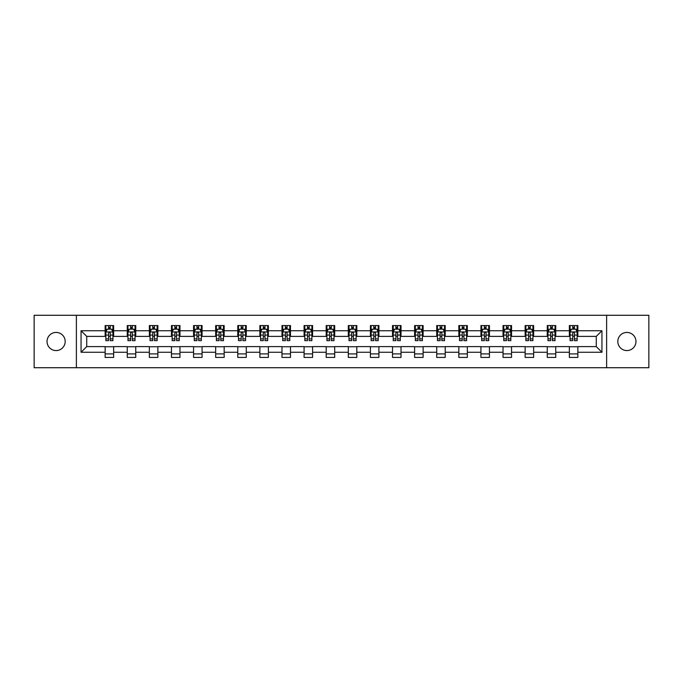 <?xml version="1.0" encoding="UTF-8"?>
<svg xmlns="http://www.w3.org/2000/svg" width="683" height="683" viewBox="0 0 683 683"><rect width="100%" height="100%" fill="white"/><g stroke="black" fill="none" stroke-linecap="round" stroke-linejoin="round"><path stroke-width="1.02" d="M626.883 332.433A9.067 9.067 0 0 0 617.816 341.5A9.067 9.067 0 0 0 626.883 350.567A9.067 9.067 0 0 0 635.958 341.5A9.067 9.067 0 0 0 626.883 332.433M56.117 332.433A9.067 9.067 0 0 0 47.042 341.5A9.067 9.067 0 0 0 56.117 350.567A9.067 9.067 0 0 0 65.184 341.5A9.067 9.067 0 0 0 56.117 332.433M606.624 367.719L648.85 367.719L648.85 315.281L606.624 315.281L606.624 367.719L76.376 367.719L76.376 315.281L34.15 315.281L34.15 367.719L76.376 367.719M606.624 315.281L76.376 315.281M577.861 330.734L577.861 325.56L569.357 325.56L569.357 330.734L555.749 330.734L555.749 325.56L547.254 325.56L547.254 330.734L533.645 330.734L533.645 325.56L525.142 325.56L525.142 330.734L511.541 330.734L511.541 325.56L503.038 325.56L503.038 330.734L489.438 330.734L489.438 325.56L480.934 325.56L480.934 330.734L467.334 330.734L467.334 325.56L458.831 325.56L458.831 330.734L445.222 330.734L445.222 325.56L436.727 325.56L436.727 330.734L423.119 330.734L423.119 325.56L414.615 325.56L414.615 330.734L401.015 330.734L401.015 325.56L392.512 325.56L392.512 330.734L378.911 330.734L378.911 325.56L370.408 325.56L370.408 330.734L356.808 330.734L356.808 325.56L348.304 325.56L348.304 330.734L334.696 330.734L334.696 325.56L326.192 325.56L326.192 330.734L312.592 330.734L312.592 325.56L304.089 325.56L304.089 330.734L290.488 330.734L290.488 325.56L281.985 325.56L281.985 330.734L268.385 330.734L268.385 325.56L259.881 325.56L259.881 330.734L246.273 330.734L246.273 325.56L237.778 325.56L237.778 330.734L224.169 330.734L224.169 325.56L215.666 325.56L215.666 330.734L202.066 330.734L202.066 325.56L193.562 325.56L193.562 330.734L179.962 330.734L179.962 325.56L171.459 325.56L171.459 330.734L157.858 330.734L157.858 325.56L149.355 325.56L149.355 330.734L135.746 330.734L135.746 325.56L127.251 325.56L127.251 330.734L113.643 330.734L113.643 325.56L105.139 325.56L105.139 330.734L81.055 330.734L81.055 352.266L86.724 346.605L105.139 346.605L105.139 357.44L113.643 357.44L113.643 346.605L127.251 346.605L127.251 357.44L135.746 357.44L135.746 346.605L149.355 346.605L149.355 357.44L157.858 357.44L157.858 346.605L171.459 346.605L171.459 357.44L179.962 357.44L179.962 346.605L193.562 346.605L193.562 357.44L202.066 357.44L202.066 346.605L215.666 346.605L215.666 357.44L224.169 357.44L224.169 346.605L237.778 346.605L237.778 357.44L246.273 357.44L246.273 346.605L259.881 346.605L259.881 357.44L268.385 357.44L268.385 346.605L281.985 346.605L281.985 357.44L290.488 357.44L290.488 346.605L304.089 346.605L304.089 357.44L312.592 357.44L312.592 346.605L326.192 346.605L326.192 357.44L334.696 357.44L334.696 346.605L348.304 346.605L348.304 357.44L356.808 357.44L356.808 346.605L370.408 346.605L370.408 357.44L378.911 357.44L378.911 346.605L392.512 346.605L392.512 357.44L401.015 357.44L401.015 346.605L414.615 346.605L414.615 357.44L423.119 357.44L423.119 346.605L436.727 346.605L436.727 357.44L445.222 357.44L445.222 346.605L458.831 346.605L458.831 357.44L467.334 357.44L467.334 346.605L480.934 346.605L480.934 357.44L489.438 357.44L489.438 346.605L503.038 346.605L503.038 357.44L511.541 357.44L511.541 346.605L525.142 346.605L525.142 357.44L533.645 357.44L533.645 346.605L547.254 346.605L547.254 357.44L555.749 357.44L555.749 346.605L569.357 346.605L569.357 357.44L577.861 357.44L577.861 346.605L596.276 346.605L596.276 336.395L577.861 336.395L577.861 330.734L601.945 330.734L601.945 352.266L577.861 352.266M569.357 352.266L555.749 352.266M547.254 352.266L533.645 352.266M525.142 352.266L511.541 352.266M503.038 352.266L489.438 352.266M480.934 352.266L467.334 352.266M458.831 352.266L445.222 352.266M436.727 352.266L423.119 352.266M414.615 352.266L401.015 352.266M392.512 352.266L378.911 352.266M370.408 352.266L356.808 352.266M348.304 352.266L334.696 352.266M326.192 352.266L312.592 352.266M304.089 352.266L290.488 352.266M281.985 352.266L268.385 352.266M259.881 352.266L246.273 352.266M237.778 352.266L224.169 352.266M215.666 352.266L202.066 352.266M193.562 352.266L179.962 352.266M171.459 352.266L157.858 352.266M149.355 352.266L135.746 352.266M127.251 352.266L113.643 352.266M105.139 352.266L81.055 352.266M569.357 330.734L569.357 336.395L555.749 336.395L555.749 330.734M547.254 330.734L547.254 336.395L533.645 336.395L533.645 330.734M525.142 330.734L525.142 336.395L511.541 336.395L511.541 330.734M503.038 330.734L503.038 336.395L489.438 336.395L489.438 330.734M480.934 330.734L480.934 336.395L467.334 336.395L467.334 330.734M458.831 330.734L458.831 336.395L445.222 336.395L445.222 330.734M436.727 330.734L436.727 336.395L423.119 336.395L423.119 330.734M414.615 330.734L414.615 336.395L401.015 336.395L401.015 330.734M392.512 330.734L392.512 336.395L378.911 336.395L378.911 330.734M370.408 330.734L370.408 336.395L356.808 336.395L356.808 330.734M348.304 330.734L348.304 336.395L334.696 336.395L334.696 330.734M326.192 330.734L326.192 336.395L312.592 336.395L312.592 330.734M304.089 330.734L304.089 336.395L290.488 336.395L290.488 330.734M281.985 330.734L281.985 336.395L268.385 336.395L268.385 330.734M259.881 330.734L259.881 336.395L246.273 336.395L246.273 330.734M237.778 330.734L237.778 336.395L224.169 336.395L224.169 330.734M215.666 330.734L215.666 336.395L202.066 336.395L202.066 330.734M193.562 330.734L193.562 336.395L179.962 336.395L179.962 330.734M171.459 330.734L171.459 336.395L157.858 336.395L157.858 330.734M149.355 330.734L149.355 336.395L135.746 336.395L135.746 330.734M127.251 330.734L127.251 336.395L113.643 336.395L113.643 330.734M105.139 330.734L105.139 336.395L86.724 336.395L81.055 330.734M86.724 336.395L86.724 346.605M601.945 352.266L596.276 346.605M596.276 336.395L601.945 330.734M105.139 329.104L105.848 329.104M108.546 329.104L110.245 329.104M112.934 329.104L113.643 329.104M105.139 336.258L105.848 336.258M108.546 336.258L110.245 336.258M112.934 336.258L113.643 336.258M105.139 346.742L113.643 346.742M105.139 353.896L113.643 353.896M127.251 346.742L135.746 346.742M127.251 353.896L135.746 353.896M127.251 329.104L127.96 329.104M130.649 329.104L132.348 329.104M135.038 329.104L135.746 329.104M127.251 336.258L127.96 336.258M130.649 336.258L132.348 336.258M135.038 336.258L135.746 336.258M149.355 346.742L157.858 346.742M149.355 353.896L157.858 353.896M149.355 329.104L150.064 329.104M152.753 329.104L154.452 329.104M157.15 329.104L157.858 329.104M149.355 336.258L150.064 336.258M152.753 336.258L154.452 336.258M157.15 336.258L157.858 336.258M171.459 346.742L179.962 346.742M171.459 353.896L179.962 353.896M171.459 329.104L172.167 329.104M174.857 329.104L176.556 329.104M179.253 329.104L179.962 329.104M171.459 336.258L172.167 336.258M174.857 336.258L176.556 336.258M179.253 336.258L179.962 336.258M193.562 346.742L202.066 346.742M193.562 353.896L202.066 353.896M193.562 329.104L194.271 329.104M196.969 329.104L198.668 329.104M201.357 329.104L202.066 329.104M193.562 336.258L194.271 336.258M196.969 336.258L198.668 336.258M201.357 336.258L202.066 336.258M215.666 346.742L224.169 346.742M215.666 353.896L224.169 353.896M215.666 329.104L216.374 329.104M219.072 329.104L220.771 329.104M223.461 329.104L224.169 329.104M215.666 336.258L216.374 336.258M219.072 336.258L220.771 336.258M223.461 336.258L224.169 336.258M237.778 346.742L246.273 346.742M237.778 353.896L246.273 353.896M237.778 329.104L238.487 329.104M241.176 329.104L242.875 329.104M245.564 329.104L246.273 329.104M237.778 336.258L238.487 336.258M241.176 336.258L242.875 336.258M245.564 336.258L246.273 336.258M259.881 346.742L268.385 346.742M259.881 353.896L268.385 353.896M259.881 329.104L260.59 329.104M263.279 329.104L264.978 329.104M267.676 329.104L268.385 329.104M259.881 336.258L260.59 336.258M263.279 336.258L264.978 336.258M267.676 336.258L268.385 336.258M281.985 346.742L290.488 346.742M281.985 353.896L290.488 353.896M281.985 329.104L282.694 329.104M285.383 329.104L287.091 329.104M289.78 329.104L290.488 329.104M281.985 336.258L282.694 336.258M285.383 336.258L287.091 336.258M289.78 336.258L290.488 336.258M304.089 346.742L312.592 346.742M304.089 353.896L312.592 353.896M304.089 329.104L304.797 329.104M307.495 329.104L309.194 329.104M311.883 329.104L312.592 329.104M304.089 336.258L304.797 336.258M307.495 336.258L309.194 336.258M311.883 336.258L312.592 336.258M326.192 346.742L334.696 346.742M326.192 353.896L334.696 353.896M326.192 329.104L326.901 329.104M329.599 329.104L331.298 329.104M333.987 329.104L334.696 329.104M326.192 336.258L326.901 336.258M329.599 336.258L331.298 336.258M333.987 336.258L334.696 336.258M348.304 346.742L356.808 346.742M348.304 353.896L356.808 353.896M348.304 329.104L349.013 329.104M351.702 329.104L353.401 329.104M356.099 329.104L356.808 329.104M348.304 336.258L349.013 336.258M351.702 336.258L353.401 336.258M356.099 336.258L356.808 336.258M370.408 346.742L378.911 346.742M370.408 353.896L378.911 353.896M370.408 329.104L371.117 329.104M373.806 329.104L375.505 329.104M378.203 329.104L378.911 329.104M370.408 336.258L371.117 336.258M373.806 336.258L375.505 336.258M378.203 336.258L378.911 336.258M392.512 346.742L401.015 346.742M392.512 353.896L401.015 353.896M392.512 329.104L393.22 329.104M395.909 329.104L397.617 329.104M400.306 329.104L401.015 329.104M392.512 336.258L393.22 336.258M395.909 336.258L397.617 336.258M400.306 336.258L401.015 336.258M414.615 346.742L423.119 346.742M414.615 353.896L423.119 353.896M414.615 329.104L415.324 329.104M418.022 329.104L419.721 329.104M422.41 329.104L423.119 329.104M414.615 336.258L415.324 336.258M418.022 336.258L419.721 336.258M422.41 336.258L423.119 336.258M436.727 346.742L445.222 346.742M436.727 353.896L445.222 353.896M436.727 329.104L437.436 329.104M440.125 329.104L441.824 329.104M444.513 329.104L445.222 329.104M436.727 336.258L437.436 336.258M440.125 336.258L441.824 336.258M444.513 336.258L445.222 336.258M458.831 346.742L467.334 346.742M458.831 353.896L467.334 353.896M458.831 329.104L459.539 329.104M462.229 329.104L463.928 329.104M466.626 329.104L467.334 329.104M458.831 336.258L459.539 336.258M462.229 336.258L463.928 336.258M466.626 336.258L467.334 336.258M480.934 346.742L489.438 346.742M480.934 353.896L489.438 353.896M480.934 329.104L481.643 329.104M484.332 329.104L486.031 329.104M488.729 329.104L489.438 329.104M480.934 336.258L481.643 336.258M484.332 336.258L486.031 336.258M488.729 336.258L489.438 336.258M503.038 346.742L511.541 346.742M503.038 353.896L511.541 353.896M503.038 329.104L503.747 329.104M506.445 329.104L508.143 329.104M510.833 329.104L511.541 329.104M503.038 336.258L503.747 336.258M506.445 336.258L508.143 336.258M510.833 336.258L511.541 336.258M525.142 346.742L533.645 346.742M525.142 353.896L533.645 353.896M525.142 329.104L525.85 329.104M528.548 329.104L530.247 329.104M532.936 329.104L533.645 329.104M525.142 336.258L525.85 336.258M528.548 336.258L530.247 336.258M532.936 336.258L533.645 336.258M547.254 346.742L555.749 346.742M547.254 353.896L555.749 353.896M547.254 329.104L547.962 329.104M550.652 329.104L552.351 329.104M555.04 329.104L555.749 329.104M547.254 336.258L547.962 336.258M550.652 336.258L552.351 336.258M555.04 336.258L555.749 336.258M569.357 346.742L577.861 346.742M569.357 353.896L577.861 353.896M569.357 329.104L570.066 329.104M572.755 329.104L574.454 329.104M577.152 329.104L577.861 329.104M569.357 336.258L570.066 336.258M572.755 336.258L574.454 336.258M577.152 336.258L577.861 336.258M110.245 327.405L108.546 327.405M112.934 338.87L110.245 338.87L110.245 340.646L112.934 340.646L112.934 332.006L111.517 329.172L107.265 329.172L105.848 332.006L105.848 340.646L108.546 340.646L108.546 338.87L105.848 338.87M105.848 332.006L105.848 325.56M112.934 332.006L112.934 325.56M108.546 329.172L108.546 325.56M110.245 325.56L110.245 329.172M110.245 338.87L110.245 333.065C109.681 331.981 109.109 331.981 108.546 333.065L108.546 338.87M132.348 327.405L130.649 327.405M135.038 338.87L132.348 338.87L132.348 340.646L135.038 340.646L135.038 332.006L133.62 329.172L129.377 329.172L127.96 332.006L127.96 340.646L130.649 340.646L130.649 338.87L127.96 338.87M127.96 332.006L127.96 325.56M135.038 332.006L135.038 325.56M130.649 329.172L130.649 325.56M132.348 325.56L132.348 329.172M132.348 338.87L132.348 333.065C131.785 331.981 131.213 331.981 130.649 333.065L130.649 338.87M154.452 327.405L152.753 327.405M157.15 338.87L154.452 338.87L154.452 340.646L157.15 340.646L157.15 332.006L155.733 329.172L151.481 329.172L150.064 332.006L150.064 340.646L152.753 340.646L152.753 338.87L150.064 338.87M150.064 332.006L150.064 325.56M157.15 332.006L157.15 325.56M152.753 329.172L152.753 325.56M154.452 325.56L154.452 329.172M154.452 338.87L154.452 333.065C153.888 331.981 153.325 331.981 152.753 333.065L152.753 338.87M176.556 327.405L174.857 327.405M179.253 338.87L176.556 338.87L176.556 340.646L179.253 340.646L179.253 332.006L177.836 329.172L173.584 329.172L172.167 332.006L172.167 340.646L174.857 340.646L174.857 338.87L172.167 338.87M172.167 332.006L172.167 325.56M179.253 332.006L179.253 325.56M174.857 329.172L174.857 325.56M176.556 325.56L176.556 329.172M176.556 338.87L176.556 333.065C175.992 331.981 175.429 331.981 174.857 333.065L174.857 338.87M198.668 327.405L196.969 327.405M201.357 338.87L198.668 338.87L198.668 340.646L201.357 340.646L201.357 332.006L199.94 329.172L195.688 329.172L194.271 332.006L194.271 340.646L196.969 340.646L196.969 338.87L194.271 338.87M194.271 332.006L194.271 325.56M201.357 332.006L201.357 325.56M196.969 329.172L196.969 325.56M198.668 325.56L198.668 329.172M198.668 338.87L198.668 333.065C198.096 331.981 197.532 331.981 196.969 333.065L196.969 338.87M220.771 327.405L219.072 327.405M223.461 338.87L220.771 338.87L220.771 340.646L223.461 340.646L223.461 332.006L222.043 329.172L217.792 329.172L216.374 332.006L216.374 340.646L219.072 340.646L219.072 338.87L216.374 338.87M216.374 332.006L216.374 325.56M223.461 332.006L223.461 325.56M219.072 329.172L219.072 325.56M220.771 325.56L220.771 329.172M220.771 338.87L220.771 333.065C220.208 331.981 219.636 331.981 219.072 333.065L219.072 338.87M242.875 327.405L241.176 327.405M245.564 338.87L242.875 338.87L242.875 340.646L245.564 340.646L245.564 332.006L244.155 329.172L239.904 329.172L238.487 332.006L238.487 340.646L241.176 340.646L241.176 338.87L238.487 338.87M238.487 332.006L238.487 325.56M245.564 332.006L245.564 325.56M241.176 329.172L241.176 325.56M242.875 325.56L242.875 329.172M242.875 338.87L242.875 333.065C242.311 331.981 241.739 331.981 241.176 333.065L241.176 338.87M264.978 327.405L263.279 327.405M267.676 338.87L264.978 338.87L264.978 340.646L267.676 340.646L267.676 332.006L266.259 329.172L262.007 329.172L260.59 332.006L260.59 340.646L263.279 340.646L263.279 338.87L260.59 338.87M260.59 332.006L260.59 325.56M267.676 332.006L267.676 325.56M263.279 329.172L263.279 325.56M264.978 325.56L264.978 329.172M264.978 338.87L264.978 333.065C264.415 331.981 263.851 331.981 263.279 333.065L263.279 338.87M287.091 327.405L285.383 327.405M289.78 338.87L287.091 338.87L287.091 340.646L289.78 340.646L289.78 332.006L288.363 329.172L284.111 329.172L282.694 332.006L282.694 340.646L285.383 340.646L285.383 338.87L282.694 338.87M282.694 332.006L282.694 325.56M289.78 332.006L289.78 325.56M285.383 329.172L285.383 325.56M287.091 325.56L287.091 329.172M287.091 338.87L287.091 333.065C286.519 331.981 285.955 331.981 285.383 333.065L285.383 338.87M309.194 327.405L307.495 327.405M311.883 338.87L309.194 338.87L309.194 340.646L311.883 340.646L311.883 332.006L310.466 329.172L306.215 329.172L304.797 332.006L304.797 340.646L307.495 340.646L307.495 338.87L304.797 338.87M304.797 332.006L304.797 325.56M311.883 332.006L311.883 325.56M307.495 329.172L307.495 325.56M309.194 325.56L309.194 329.172M309.194 338.87L309.194 333.065C308.622 331.981 308.059 331.981 307.495 333.065L307.495 338.87M331.298 327.405L329.599 327.405M333.987 338.87L331.298 338.87L331.298 340.646L333.987 340.646L333.987 332.006L332.57 329.172L328.318 329.172L326.901 332.006L326.901 340.646L329.599 340.646L329.599 338.87L326.901 338.87M326.901 332.006L326.901 325.56M333.987 332.006L333.987 325.56M329.599 329.172L329.599 325.56M331.298 325.56L331.298 329.172M331.298 338.87L331.298 333.065C330.734 331.981 330.162 331.981 329.599 333.065L329.599 338.87M353.401 327.405L351.702 327.405M356.099 338.87L353.401 338.87L353.401 340.646L356.099 340.646L356.099 332.006L354.682 329.172L350.43 329.172L349.013 332.006L349.013 340.646L351.702 340.646L351.702 338.87L349.013 338.87M349.013 332.006L349.013 325.56M356.099 332.006L356.099 325.56M351.702 329.172L351.702 325.56M353.401 325.56L353.401 329.172M353.401 338.87L353.401 333.065C352.838 331.981 352.274 331.981 351.702 333.065L351.702 338.87M375.505 327.405L373.806 327.405M378.203 338.87L375.505 338.87L375.505 340.646L378.203 340.646L378.203 332.006L376.785 329.172L372.534 329.172L371.117 332.006L371.117 340.646L373.806 340.646L373.806 338.87L371.117 338.87M371.117 332.006L371.117 325.56M378.203 332.006L378.203 325.56M373.806 329.172L373.806 325.56M375.505 325.56L375.505 329.172M375.505 338.87L375.505 333.065C374.941 331.981 374.378 331.981 373.806 333.065L373.806 338.87M397.617 327.405L395.909 327.405M400.306 338.87L397.617 338.87L397.617 340.646L400.306 340.646L400.306 332.006L398.889 329.172L394.637 329.172L393.22 332.006L393.22 340.646L395.909 340.646L395.909 338.87L393.22 338.87M393.22 332.006L393.22 325.56M400.306 332.006L400.306 325.56M395.909 329.172L395.909 325.56M397.617 325.56L397.617 329.172M397.617 338.87L397.617 333.065C397.045 331.981 396.481 331.981 395.909 333.065L395.909 338.87M419.721 327.405L418.022 327.405M422.41 338.87L419.721 338.87L419.721 340.646L422.41 340.646L422.41 332.006L420.993 329.172L416.741 329.172L415.324 332.006L415.324 340.646L418.022 340.646L418.022 338.87L415.324 338.87M415.324 332.006L415.324 325.56M422.41 332.006L422.41 325.56M418.022 329.172L418.022 325.56M419.721 325.56L419.721 329.172M419.721 338.87L419.721 333.065C419.157 331.981 418.585 331.981 418.022 333.065L418.022 338.87M441.824 327.405L440.125 327.405M444.513 338.87L441.824 338.87L441.824 340.646L444.513 340.646L444.513 332.006L443.096 329.172L438.845 329.172L437.436 332.006L437.436 340.646L440.125 340.646L440.125 338.87L437.436 338.87M437.436 332.006L437.436 325.56M444.513 332.006L444.513 325.56M440.125 329.172L440.125 325.56M441.824 325.56L441.824 329.172M441.824 338.87L441.824 333.065C441.261 331.981 440.689 331.981 440.125 333.065L440.125 338.87M463.928 327.405L462.229 327.405M466.626 338.87L463.928 338.87L463.928 340.646L466.626 340.646L466.626 332.006L465.208 329.172L460.957 329.172L459.539 332.006L459.539 340.646L462.229 340.646L462.229 338.87L459.539 338.87M459.539 332.006L459.539 325.56M466.626 332.006L466.626 325.56M462.229 329.172L462.229 325.56M463.928 325.56L463.928 329.172M463.928 338.87L463.928 333.065C463.364 331.981 462.801 331.981 462.229 333.065L462.229 338.87M486.031 327.405L484.332 327.405M488.729 338.87L486.031 338.87L486.031 340.646L488.729 340.646L488.729 332.006L487.312 329.172L483.06 329.172L481.643 332.006L481.643 340.646L484.332 340.646L484.332 338.87L481.643 338.87M481.643 332.006L481.643 325.56M488.729 332.006L488.729 325.56M484.332 329.172L484.332 325.56M486.031 325.56L486.031 329.172M486.031 338.87L486.031 333.065C485.468 331.981 484.904 331.981 484.332 333.065L484.332 338.87M508.143 327.405L506.445 327.405M510.833 338.87L508.143 338.87L508.143 340.646L510.833 340.646L510.833 332.006L509.416 329.172L505.164 329.172L503.747 332.006L503.747 340.646L506.445 340.646L506.445 338.87L503.747 338.87M503.747 332.006L503.747 325.56M510.833 332.006L510.833 325.56M506.445 329.172L506.445 325.56M508.143 325.56L508.143 329.172M508.143 338.87L508.143 333.065C507.571 331.981 507.008 331.981 506.445 333.065L506.445 338.87M530.247 327.405L528.548 327.405M532.936 338.87L530.247 338.87L530.247 340.646L532.936 340.646L532.936 332.006L531.519 329.172L527.267 329.172L525.85 332.006L525.85 340.646L528.548 340.646L528.548 338.87L525.85 338.87M525.85 332.006L525.85 325.56M532.936 332.006L532.936 325.56M528.548 329.172L528.548 325.56M530.247 325.56L530.247 329.172M530.247 338.87L530.247 333.065C529.684 331.981 529.112 331.981 528.548 333.065L528.548 338.87M552.351 327.405L550.652 327.405M555.04 338.87L552.351 338.87L552.351 340.646L555.04 340.646L555.04 332.006L553.623 329.172L549.38 329.172L547.962 332.006L547.962 340.646L550.652 340.646L550.652 338.87L547.962 338.87M547.962 332.006L547.962 325.56M555.04 332.006L555.04 325.56M550.652 329.172L550.652 325.56M552.351 325.56L552.351 329.172M552.351 338.87L552.351 333.065C551.787 331.981 551.215 331.981 550.652 333.065L550.652 338.87M574.454 327.405L572.755 327.405M577.152 338.87L574.454 338.87L574.454 340.646L577.152 340.646L577.152 332.006L575.735 329.172L571.483 329.172L570.066 332.006L570.066 340.646L572.755 340.646L572.755 338.87L570.066 338.87M570.066 332.006L570.066 325.56M577.152 332.006L577.152 325.56M572.755 329.172L572.755 325.56M574.454 325.56L574.454 329.172M574.454 338.87L574.454 333.065C573.891 331.981 573.327 331.981 572.755 333.065L572.755 338.87M112.9 331.938L105.882 331.938M105.848 329.343L107.18 329.343M111.602 329.343L112.934 329.343M108.546 335.071L105.848 335.071M112.934 335.071L110.245 335.071M110.245 328.301L108.546 328.301M135.003 331.938L127.994 331.938M127.96 329.343L129.292 329.343M133.706 329.343L135.038 329.343M130.649 335.071L127.96 335.071M135.038 335.071L132.348 335.071M132.348 328.301L130.649 328.301M157.107 331.938L150.098 331.938M150.064 329.343L151.395 329.343M155.818 329.343L157.15 329.343M152.753 335.071L150.064 335.071M157.15 335.071L154.452 335.071M154.452 328.301L152.753 328.301M179.219 331.938L172.201 331.938M172.167 329.343L173.499 329.343M177.922 329.343L179.253 329.343M174.857 335.071L172.167 335.071M179.253 335.071L176.556 335.071M176.556 328.301L174.857 328.301M201.323 331.938L194.305 331.938M194.271 329.343L195.603 329.343M200.025 329.343L201.357 329.343M196.969 335.071L194.271 335.071M201.357 335.071L198.668 335.071M198.668 328.301L196.969 328.301M223.426 331.938L216.417 331.938M216.374 329.343L217.706 329.343M222.129 329.343L223.461 329.343M219.072 335.071L216.374 335.071M223.461 335.071L220.771 335.071M220.771 328.301L219.072 328.301M245.53 331.938L238.521 331.938M238.487 329.343L239.818 329.343M244.232 329.343L245.564 329.343M241.176 335.071L238.487 335.071M245.564 335.071L242.875 335.071M242.875 328.301L241.176 328.301M267.642 331.938L260.624 331.938M260.59 329.343L261.922 329.343M266.344 329.343L267.676 329.343M263.279 335.071L260.59 335.071M267.676 335.071L264.978 335.071M264.978 328.301L263.279 328.301M289.746 331.938L282.728 331.938M282.694 329.343L284.026 329.343M288.448 329.343L289.78 329.343M285.383 335.071L282.694 335.071M289.78 335.071L287.091 335.071M287.091 328.301L285.383 328.301M311.849 331.938L304.831 331.938M304.797 329.343L306.129 329.343M310.552 329.343L311.883 329.343M307.495 335.071L304.797 335.071M311.883 335.071L309.194 335.071M309.194 328.301L307.495 328.301M333.953 331.938L326.944 331.938M326.901 329.343L328.233 329.343M332.655 329.343L333.987 329.343M329.599 335.071L326.901 335.071M333.987 335.071L331.298 335.071M331.298 328.301L329.599 328.301M356.056 331.938L349.047 331.938M349.013 329.343L350.345 329.343M354.767 329.343L356.099 329.343M351.702 335.071L349.013 335.071M356.099 335.071L353.401 335.071M353.401 328.301L351.702 328.301M378.169 331.938L371.151 331.938M371.117 329.343L372.448 329.343M376.871 329.343L378.203 329.343M373.806 335.071L371.117 335.071M378.203 335.071L375.505 335.071M375.505 328.301L373.806 328.301M400.272 331.938L393.254 331.938M393.22 329.343L394.552 329.343M398.974 329.343L400.306 329.343M395.909 335.071L393.22 335.071M400.306 335.071L397.617 335.071M397.617 328.301L395.909 328.301M422.376 331.938L415.358 331.938M415.324 329.343L416.656 329.343M421.078 329.343L422.41 329.343M418.022 335.071L415.324 335.071M422.41 335.071L419.721 335.071M419.721 328.301L418.022 328.301M444.479 331.938L437.47 331.938M437.436 329.343L438.768 329.343M443.182 329.343L444.513 329.343M440.125 335.071L437.436 335.071M444.513 335.071L441.824 335.071M441.824 328.301L440.125 328.301M466.583 331.938L459.574 331.938M459.539 329.343L460.871 329.343M465.294 329.343L466.626 329.343M462.229 335.071L459.539 335.071M466.626 335.071L463.928 335.071M463.928 328.301L462.229 328.301M488.695 331.938L481.677 331.938M481.643 329.343L482.975 329.343M487.397 329.343L488.729 329.343M484.332 335.071L481.643 335.071M488.729 335.071L486.031 335.071M486.031 328.301L484.332 328.301M510.799 331.938L503.781 331.938M503.747 329.343L505.079 329.343M509.501 329.343L510.833 329.343M506.445 335.071L503.747 335.071M510.833 335.071L508.143 335.071M508.143 328.301L506.445 328.301M532.902 331.938L525.893 331.938M525.85 329.343L527.182 329.343M531.605 329.343L532.936 329.343M528.548 335.071L525.85 335.071M532.936 335.071L530.247 335.071M530.247 328.301L528.548 328.301M555.006 331.938L547.997 331.938M547.962 329.343L549.294 329.343M553.708 329.343L555.04 329.343M550.652 335.071L547.962 335.071M555.04 335.071L552.351 335.071M552.351 328.301L550.652 328.301M577.118 331.938L570.1 331.938M570.066 329.343L571.398 329.343M575.82 329.343L577.152 329.343M572.755 335.071L570.066 335.071M577.152 335.071L574.454 335.071M574.454 328.301L572.755 328.301"/></g></svg>
